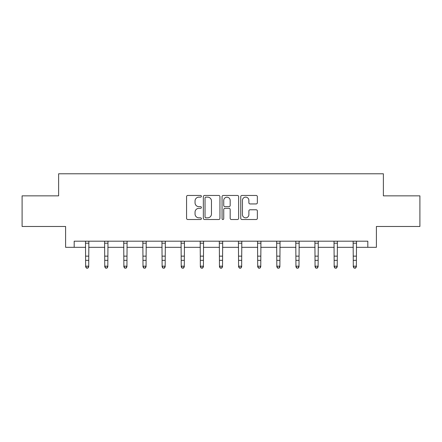 <?xml version="1.0" encoding="UTF-8"?>
<svg xmlns="http://www.w3.org/2000/svg" width="442" height="442" viewBox="0 0 442 442"><rect width="100%" height="100%" fill="white"/><g stroke="black" fill="none" stroke-linecap="round" stroke-linejoin="round"><path stroke-width="0.66" d="M201.392 196.298A0.84 0.84 0 0 0 200.552 195.458L187.767 195.458A1.204 1.204 0 0 0 186.568 196.662L186.568 218.315A1.204 1.204 0 0 0 187.767 219.514L200.552 219.514A0.84 0.84 0 0 0 201.392 218.674A0.84 0.84 0 0 0 200.552 217.834L198.894 217.834A3.851 3.851 0 0 1 195.049 213.983L195.049 212.177A3.851 3.851 0 0 1 198.894 208.331L200.552 208.331A0.84 0.84 0 0 0 201.392 207.486A0.84 0.84 0 0 0 200.552 206.646L198.894 206.646A3.851 3.851 0 0 1 195.049 202.795L195.049 200.988A3.851 3.851 0 0 1 198.894 197.143L200.552 197.143A0.84 0.84 0 0 0 201.392 196.298M256.156 203.939A1.204 1.204 0 0 0 257.36 202.734L257.36 196.662A1.204 1.204 0 0 0 256.156 195.458L241.962 195.458A1.204 1.204 0 0 0 240.757 196.662L240.757 218.315A1.204 1.204 0 0 0 241.962 219.514L256.156 219.514A1.204 1.204 0 0 0 257.36 218.315L257.36 210.978A1.204 1.204 0 0 0 256.156 209.773L250.078 209.773A1.204 1.204 0 0 0 248.879 210.978L248.879 214.613A3.216 3.216 0 0 1 245.658 217.834A3.216 3.216 0 0 1 242.443 214.613L242.443 200.359A3.216 3.216 0 0 1 245.658 197.143A3.216 3.216 0 0 1 248.879 200.359L248.879 202.734A1.204 1.204 0 0 0 250.078 203.939L256.156 203.939M74.184 247.316L74.184 241.188L367.816 241.188L367.816 247.316L376.396 247.316L376.396 226.481L419.9 226.481L419.9 195.845L383.38 195.845L383.38 173.783L58.62 173.783L58.62 195.845L22.1 195.845L22.1 226.481L65.604 226.481L65.604 247.316L85.643 247.316M219.945 196.662A1.204 1.204 0 0 0 218.746 195.458L204.552 195.458A1.204 1.204 0 0 0 203.348 196.662L203.348 218.315A1.204 1.204 0 0 0 204.552 219.514L218.746 219.514A1.204 1.204 0 0 0 219.945 218.315L219.945 196.662M223.254 195.458L237.448 195.458A1.204 1.204 0 0 1 238.652 196.662L238.652 218.315A1.204 1.204 0 0 1 237.448 219.514L231.376 219.514A1.204 1.204 0 0 1 230.172 218.315L230.172 209.53A1.204 1.204 0 0 0 228.967 208.331L224.939 208.331A1.204 1.204 0 0 0 223.735 209.53L223.735 218.674A0.84 0.84 0 0 1 222.895 219.514A0.84 0.84 0 0 1 222.055 218.674L222.055 196.662A1.204 1.204 0 0 1 223.254 195.458M88.704 247.316L104.76 247.316M107.826 247.316L123.876 247.316M126.942 247.316L142.998 247.316M146.059 247.316L162.115 247.316M165.175 247.316L181.231 247.316M184.297 247.316L200.348 247.316M203.414 247.316L219.47 247.316M222.53 247.316L238.586 247.316M241.652 247.316L257.703 247.316M260.769 247.316L276.825 247.316M279.885 247.316L295.941 247.316M299.002 247.316L315.058 247.316M318.124 247.316L334.174 247.316M337.24 247.316L353.296 247.316M356.357 247.316L367.816 247.316M205.873 197.143A0.84 0.84 0 0 0 205.033 197.983L205.033 216.989A0.84 0.84 0 0 0 205.873 217.834L207.618 217.834A3.851 3.851 0 0 0 211.469 213.983L211.469 200.988A3.851 3.851 0 0 0 207.618 197.143L205.873 197.143M230.172 200.419A3.216 3.216 0 0 0 226.956 197.204A3.216 3.216 0 0 0 223.735 200.419L223.735 205.442A1.204 1.204 0 0 0 224.939 206.646L228.967 206.646A1.204 1.204 0 0 0 230.172 205.442L230.172 200.419M85.488 241.188L85.643 266.183L88.704 266.183L88.704 266.863L87.787 268.217L86.56 267.94L87.787 268.217M87.787 267.94L88.704 266.183L88.864 241.188M86.56 268.217L85.643 266.863L85.643 266.183L86.56 267.94M104.605 241.188L104.76 266.183L107.826 266.183L107.826 266.863L106.903 268.217L105.682 267.94L106.903 268.217M106.903 267.94L107.826 266.183L107.981 241.188M105.682 268.217L104.76 266.863L104.76 266.183L105.682 267.94M123.721 241.188L123.876 266.183L126.942 266.183L126.942 266.863L126.025 268.217L124.799 267.94L126.025 268.217M126.025 267.94L126.942 266.183L127.097 241.188M124.799 268.217L123.876 266.863L123.876 266.183L124.799 267.94M142.843 241.188L142.998 266.183L146.059 266.183L146.059 266.863L145.142 268.217L143.915 267.94L145.142 268.217M145.142 267.94L146.059 266.183L146.214 241.188M143.915 268.217L142.998 266.863L142.998 266.183L143.915 267.94M161.96 241.188L162.115 266.183L165.175 266.183L165.175 266.863L164.258 268.217L163.032 267.94L164.258 268.217M164.258 267.94L165.175 266.183L165.336 241.188M163.032 268.217L162.115 266.863L162.115 266.183L163.032 267.94M181.076 241.188L181.231 266.183L184.297 266.183L184.297 266.863L183.375 268.217L182.154 267.94L183.375 268.217M183.375 267.94L184.297 266.183L184.452 241.188M182.154 268.217L181.231 266.863L181.231 266.183L182.154 267.94M200.193 241.188L200.348 266.183L203.414 266.183L203.414 266.863L202.497 268.217L201.27 267.94L202.497 268.217M202.497 267.94L203.414 266.183L203.569 241.188M201.27 268.217L200.348 266.863L200.348 266.183L201.27 267.94M219.315 241.188L219.47 266.183L222.53 266.183L222.53 266.863L221.613 268.217L220.387 267.94L221.613 268.217M221.613 267.94L222.53 266.183L222.685 241.188M220.387 268.217L219.47 266.863L219.47 266.183L220.387 267.94M238.431 241.188L238.586 266.183L241.652 266.183L241.652 266.863L240.73 268.217L239.503 267.94L240.73 268.217M240.73 267.94L241.652 266.183L241.807 241.188M239.503 268.217L238.586 266.863L238.586 266.183L239.503 267.94M257.548 241.188L257.703 266.183L260.769 266.183L260.769 266.863L259.846 268.217L258.625 267.94L259.846 268.217M259.846 267.94L260.769 266.183L260.924 241.188M258.625 268.217L257.703 266.863L257.703 266.183L258.625 267.94M276.664 241.188L276.825 266.183L279.885 266.183L279.885 266.863L278.968 268.217L277.742 267.94L278.968 268.217M278.968 267.94L279.885 266.183L280.04 241.188M277.742 268.217L276.825 266.863L276.825 266.183L277.742 267.94M295.786 241.188L295.941 266.183L299.002 266.183L299.002 266.863L298.085 268.217L296.858 267.94L298.085 268.217M298.085 267.94L299.002 266.183L299.157 241.188M296.858 268.217L295.941 266.863L295.941 266.183L296.858 267.94M314.903 241.188L315.058 266.183L318.124 266.183L318.124 266.863L317.201 268.217L315.975 267.94L317.201 268.217M317.201 267.94L318.124 266.183L318.279 241.188M315.975 268.217L315.058 266.863L315.058 266.183L315.975 267.94M334.019 241.188L334.174 266.183L337.24 266.183L337.24 266.863L336.318 268.217L335.097 267.94L336.318 268.217M336.318 267.94L337.24 266.183L337.395 241.188M335.097 268.217L334.174 266.863L334.174 266.183L335.097 267.94M353.136 241.188L353.296 266.183L356.357 266.183L356.357 266.863L355.44 268.217L354.213 267.94L355.44 268.217M355.44 267.94L356.357 266.183L356.512 241.188M354.213 268.217L353.296 266.863L353.296 266.183L354.213 267.94M88.853 241.21L85.499 241.21M88.704 256.139L85.643 256.139M88.704 260.344L85.643 260.344M88.704 243.205L85.643 243.205M107.97 241.21L104.616 241.21M107.826 256.139L104.76 256.139M107.826 260.344L104.76 260.344M107.826 243.205L104.76 243.205M127.086 241.21L123.732 241.21M126.942 256.139L123.876 256.139M126.942 260.344L123.876 260.344M126.942 243.205L123.876 243.205M146.208 241.21L142.849 241.21M146.059 256.139L142.998 256.139M146.059 260.344L142.998 260.344M146.059 243.205L142.998 243.205M165.325 241.21L161.971 241.21M165.175 256.139L162.115 256.139M165.175 260.344L162.115 260.344M165.175 243.205L162.115 243.205M184.441 241.21L181.087 241.21M184.297 256.139L181.231 256.139M184.297 260.344L181.231 260.344M184.297 243.205L181.231 243.205M203.558 241.21L200.204 241.21M203.414 256.139L200.348 256.139M203.414 260.344L200.348 260.344M203.414 243.205L200.348 243.205M222.68 241.21L219.32 241.21M222.53 256.139L219.47 256.139M222.53 260.344L219.47 260.344M222.53 243.205L219.47 243.205M241.796 241.21L238.442 241.21M241.652 256.139L238.586 256.139M241.652 260.344L238.586 260.344M241.652 243.205L238.586 243.205M260.913 241.21L257.559 241.21M260.769 256.139L257.703 256.139M260.769 260.344L257.703 260.344M260.769 243.205L257.703 243.205M280.029 241.21L276.675 241.21M279.885 256.139L276.825 256.139M279.885 260.344L276.825 260.344M279.885 243.205L276.825 243.205M299.151 241.21L295.792 241.21M299.002 256.139L295.941 256.139M299.002 260.344L295.941 260.344M299.002 243.205L295.941 243.205M318.268 241.21L314.914 241.21M318.124 256.139L315.058 256.139M318.124 260.344L315.058 260.344M318.124 243.205L315.058 243.205M337.384 241.21L334.03 241.21M337.24 256.139L334.174 256.139M337.24 260.344L334.174 260.344M337.24 243.205L334.174 243.205M356.501 241.21L353.147 241.21M356.357 256.139L353.296 256.139M356.357 260.344L353.296 260.344M356.357 243.205L353.296 243.205"/></g></svg>
